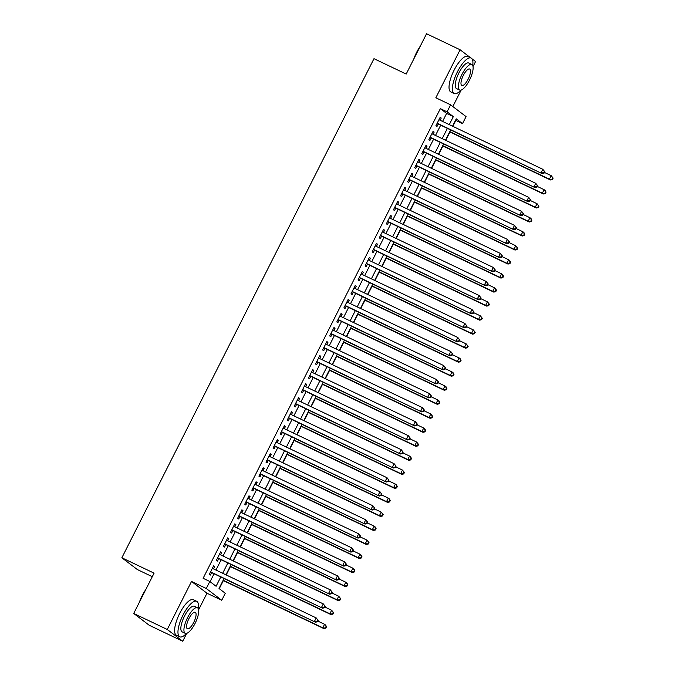 <?xml version="1.0" encoding="UTF-8"?>
<svg xmlns="http://www.w3.org/2000/svg" width="675" height="675" viewBox="0 0 675 675"><rect width="100%" height="100%" fill="white"/><g stroke="black" fill="none" stroke-linecap="round" stroke-linejoin="round"><path stroke-width="1.01" d="M224.041 578.568L219.021 588.499L225.29 593.274L221.746 600.278L206.28 588.507L209.824 581.496L216.093 586.271L220.776 577.007M198.619 609.803L206.989 593.232L221.746 600.278M206.989 593.232L191.523 581.462L167.265 629.48L133.718 613.457L149.183 625.236L182.731 641.25L186.73 633.336M152.288 576.686L137.337 569.548L121.863 557.778L373.975 58.683L406.19 74.056L426.549 33.75L460.097 49.764L435.839 97.782L450.605 104.836L466.071 116.606L462.527 123.618L456.258 118.842L452.545 126.191M452.841 106.532L461.152 90.079M473.04 66.538L475.563 61.543L472.061 58.877M452.832 126.335L455.819 120.412L462.527 123.618M219.274 588.693L223.358 580.61M226.209 574.957L230.437 566.595M233.297 560.933L237.524 552.572M240.376 546.919L244.603 538.557M247.455 532.896L251.682 524.534M254.543 518.881L258.761 510.511M261.622 504.858L265.849 496.496M268.701 490.843L272.928 482.473M275.788 476.82L280.007 468.458M282.867 462.797L287.094 454.435M289.946 448.782L294.173 440.421M297.034 434.759L301.252 426.398M304.113 420.744L308.34 412.374M311.192 406.721L315.419 398.36M318.279 392.707L322.498 384.337M325.358 378.683L329.586 370.322M332.438 364.66L336.665 356.299M339.525 350.646L343.744 342.276M346.604 336.623L350.831 328.261M353.683 322.608L357.91 314.238M360.771 308.585L364.989 300.223M367.85 294.562L372.077 286.2M374.929 280.547L379.156 272.185M382.016 266.524L386.235 258.162M389.095 252.509L393.323 244.139M396.174 238.486L400.402 230.124M403.262 224.471L407.481 216.101M410.341 210.448L414.568 202.087M417.42 196.425L421.647 188.063M424.499 182.41L428.726 174.049M431.587 168.387L435.814 160.026M438.666 154.373L442.893 146.002M445.745 140.349L449.972 131.988M167.265 629.48L182.731 641.25M470.72 57.856L460.097 49.764M213.502 568.89L214.625 566.679L213.578 565.878L209.326 574.29L210.372 575.083L211.613 572.636M220.59 554.867L221.704 552.656L220.657 551.863L216.413 560.275L217.46 561.068L218.7 558.613M227.669 540.852L228.791 538.633L227.745 537.84L223.493 546.252L224.539 547.045L225.779 544.598M234.748 526.829L235.87 524.618L234.824 523.825L230.572 532.229L231.618 533.031L232.858 530.575M241.836 512.814L242.949 510.595L241.903 509.802L237.659 518.214L238.705 519.008L239.946 516.552M248.915 498.791L250.037 496.581L248.991 495.779L244.738 504.191L245.784 504.993L247.025 502.538M255.994 484.777L257.116 482.557L256.07 481.764L251.817 490.177L252.863 490.97L254.104 488.514M263.081 470.753L264.195 468.534L263.149 467.741L258.905 476.153L259.951 476.947L261.183 474.5M270.16 456.73L271.282 454.52L270.236 453.727L265.984 462.139L267.03 462.932L268.27 460.477M277.239 442.716L278.362 440.497L277.315 439.703L273.063 448.116L274.109 448.909L275.349 446.462M284.327 428.692L285.441 426.482L284.394 425.68L280.15 434.093L281.197 434.894L282.428 432.439M291.406 414.678L292.52 412.459L291.482 411.666L287.229 420.078L288.276 420.871L289.516 418.416M298.485 400.655L299.607 398.444L298.561 397.642L294.308 406.055L295.355 406.856L296.595 404.401M305.573 386.632L306.686 384.421L305.64 383.628L301.396 392.04L302.442 392.833L303.674 390.378M312.652 372.617L313.765 370.398L312.727 369.605L308.475 378.017L309.521 378.81L310.762 376.363M319.731 358.594L320.853 356.383L319.807 355.59L315.554 364.002L316.6 364.795L317.841 362.34M326.818 344.579L327.932 342.36L326.886 341.567L322.642 349.979L323.688 350.772L324.92 348.317M333.897 330.556L335.011 328.345L333.973 327.544L329.721 335.956L330.767 336.757L332.007 334.302M340.976 316.541L342.098 314.322L341.052 313.529L336.8 321.941L337.846 322.734L339.086 320.279M348.055 302.518L349.177 300.308L348.131 299.506L343.887 307.918L344.925 308.72L346.165 306.264M355.143 288.495L356.257 286.284L355.219 285.491L350.966 293.903L352.012 294.697L353.253 292.241M362.222 274.48L363.344 272.261L362.298 271.468L358.045 279.88L359.092 280.673L360.332 278.227M369.301 260.457L370.423 258.247L369.377 257.453L365.133 265.857L366.171 266.659L367.411 264.203M376.388 246.442L377.502 244.223L376.456 243.43L372.212 251.843L373.258 252.636L374.498 250.18M383.468 232.419L384.59 230.209L383.543 229.407L379.291 237.819L380.337 238.621L381.577 236.166M390.547 218.405L391.669 216.186L390.623 215.393L386.378 223.805L387.416 224.598L388.657 222.142M397.634 204.382L398.748 202.171L397.702 201.369L393.457 209.782L394.504 210.575L395.744 208.128M404.713 190.358L405.835 188.148L404.789 187.355L400.537 195.767L401.583 196.56L402.823 194.105M411.792 176.344L412.914 174.125L411.868 173.332L407.624 181.744L408.662 182.537L409.902 180.09M418.88 162.321L419.993 160.11L418.947 159.317L414.703 167.721L415.749 168.522L416.99 166.067M425.959 148.306L427.081 146.087L426.035 145.294L421.782 153.706L422.828 154.499L424.069 152.044M433.038 134.283L434.16 132.072L433.114 131.271L428.861 139.683L429.907 140.484L431.148 138.029M442.572 121.432L446.622 113.408L440.353 108.641L203.116 578.289L209.824 581.496M210.077 581.69L214.059 573.801M215.958 570.063L221.147 559.786M223.037 556.04L228.226 545.763M230.116 542.017L235.305 531.748M237.195 528.002L242.392 517.725M244.282 513.979L249.472 503.702M251.362 499.964L256.551 489.687M258.441 485.941L263.638 475.664M265.528 471.918L270.717 461.649M272.607 457.903L277.796 447.626M279.686 443.88L284.884 433.603M286.774 429.865L291.963 419.588M293.853 415.842L299.042 405.565M300.932 401.827L306.129 391.551M308.019 387.804L313.208 377.527M315.098 373.781L320.288 363.513M322.177 359.767L327.375 349.49M329.265 345.743L334.454 335.467M336.344 331.729L341.533 321.452M343.423 317.706L348.621 307.429M350.511 303.691L355.7 293.414M357.59 289.668L362.779 279.391M364.669 275.645L369.858 265.376M371.756 261.63L376.945 251.353M378.835 247.607L384.024 237.33M385.914 233.592L391.103 223.315M393.002 219.569L398.191 209.292M400.081 205.554L405.27 195.278M407.16 191.531L412.349 181.254M414.248 177.508L419.437 167.231M421.327 163.493L426.516 153.217M428.406 149.47L433.595 139.193M435.493 135.456L440.682 125.179M440.125 120.268L441.239 118.049L440.193 117.256L435.949 125.668L436.995 126.461L438.235 124.006M191.523 581.462L206.28 588.507M440.353 108.641L447.061 111.839L450.605 104.836M133.718 613.457L154.077 573.151L121.863 557.778M450.655 129.938L445.466 140.214M443.576 143.961L438.379 154.238M436.489 157.975L431.3 168.252M429.41 171.998L424.221 182.275M422.331 186.013L417.133 196.29M415.243 200.036L410.054 210.313M408.164 214.059L402.975 224.328M401.085 228.074L395.887 238.351M393.998 242.097L388.808 252.374M386.918 256.112L381.729 266.389M379.839 270.135L374.642 280.412M372.752 284.15L367.563 294.427M365.673 298.173L360.484 308.45M358.594 312.196L353.396 322.473M351.506 326.211L346.317 336.488M344.427 340.234L339.238 350.511M337.348 354.248L332.159 364.525M330.261 368.272L325.072 378.548M323.182 382.295L317.993 392.563M316.102 396.309L310.913 406.586M309.015 410.332L303.826 420.609M301.936 424.347L296.747 434.624M294.857 438.37L289.668 448.647M287.769 452.385L282.58 462.662M280.69 466.408L275.501 476.685M273.611 480.431L268.422 490.7M266.524 494.446L261.335 504.723M259.445 508.469L254.256 518.746M252.366 522.484L247.177 532.761M245.278 536.507L240.089 546.784M238.199 550.522L233.01 560.798M231.12 564.545L225.931 574.822M449.28 124.639L453.33 116.615L447.061 111.839M222.666 573.261L227.855 562.984M229.745 559.246L234.934 548.969M236.824 545.223L242.021 534.946M243.911 531.2L249.1 520.931M250.99 517.185L256.179 506.908M258.069 503.162L263.267 492.885M265.157 489.147L270.346 478.87M272.236 475.124L277.425 464.847M279.315 461.109L284.512 450.833M286.402 447.086L291.592 436.809M293.482 433.063L298.671 422.795M300.561 419.048L305.758 408.772M307.648 405.025L312.837 394.748M314.727 391.011L319.916 380.734M321.806 376.988L326.995 366.711M328.894 362.973L334.083 352.696M335.973 348.95L341.162 338.673M343.052 334.927L348.241 324.658M350.139 320.912L355.328 310.635M357.218 306.889L362.407 296.612M364.298 292.874L369.487 282.597M371.385 278.851L376.574 268.574M378.464 264.828L383.653 254.559M385.543 250.813L390.732 240.536M392.631 236.79L397.82 226.513M399.71 222.775L404.899 212.498M406.789 208.752L411.978 198.475M413.868 194.738L419.065 184.461M420.955 180.714L426.144 170.438M428.034 166.691L433.223 156.423M435.113 152.677L440.311 142.4M442.201 138.653L447.39 128.377M446.622 113.408L453.33 116.615M440.075 117.492L441.239 118.049M432.996 131.515L434.16 132.072M425.908 145.53L427.081 146.087M418.829 159.553L419.993 160.11M411.75 173.568L412.914 174.125M404.663 187.591L405.835 188.148M397.583 201.614L398.748 202.171M390.504 215.629L391.669 216.186M383.425 229.652L384.59 230.209M376.338 243.667L377.502 244.223M369.259 257.69L370.423 258.247M362.18 271.704L363.344 272.261M355.092 285.727L356.257 286.284M348.013 299.751L349.177 300.308M340.934 313.765L342.098 314.322M333.847 327.788L335.011 328.345M326.767 341.803L327.932 342.36M319.688 355.826L320.853 356.383M312.601 369.841L313.765 370.398M305.522 383.864L306.686 384.421M298.443 397.887L299.607 398.444M291.355 411.902L292.52 412.459M284.276 425.925L285.441 426.482M277.197 439.94L278.362 440.497M270.11 453.963L271.282 454.52M263.031 467.986L264.195 468.534M255.952 482.001L257.116 482.557M248.864 496.024L250.037 496.581M241.785 510.038L242.949 510.595M234.706 524.062L235.87 524.618M227.618 538.076L228.791 538.633M220.539 552.099L221.704 552.656M213.46 566.123L214.625 566.679M437.155 123.491A1.578 1.485 -52.7 0 0 437.062 123.457L542.101 173.602L437.189 123.213M543.645 172.825L541.055 172.8L542.827 169.298L544.776 171.737L544.354 171.416L543.645 172.825L544.067 173.137L544.776 171.737M438.961 119.711L542.827 169.298L544.354 171.416M542.101 173.602L544.067 173.137M449.685 131.853L550.462 179.963L549.416 179.17L551.188 175.66L544.421 172.429M449.812 131.608L549.416 179.17L552.428 179.508L553.137 178.099L552.715 177.787L552.007 179.187M552.715 177.787L551.188 175.66L553.137 178.099M552.428 179.508L550.462 179.963M413.75 59.088A19.204 6.286 -64.5 0 1 416.618 52.38A19.204 6.286 -64.5 0 1 420.238 46.237M419.057 48.575A19.676 6.446 115.5 0 0 416.897 52.473A19.676 6.446 115.5 0 0 415.007 56.59M472.719 65.458A19.676 6.446 115.5 0 0 471.125 58.05A19.676 6.446 115.5 0 0 457.422 71.82A19.676 6.446 115.5 0 0 454.174 93.555A19.676 6.446 115.5 0 0 460.941 90.138M471.125 58.05L467.775 56.447A19.676 6.446 115.5 0 0 454.072 70.225A19.676 6.446 115.5 0 0 450.816 91.952L454.174 93.555M459.633 90.062L456.545 88.585A14.167 4.641 -64.5 0 1 458.89 72.934A14.167 4.641 -64.5 0 1 468.754 63.02L471.842 64.496A14.167 4.641 115.5 0 0 461.97 74.41A14.167 4.641 115.5 0 0 459.633 90.062A14.167 4.641 115.5 0 0 469.496 80.139A14.167 4.641 115.5 0 0 471.842 64.496M463.312 75.431A9.129 2.987 115.5 0 0 461.801 85.514A9.129 2.987 115.5 0 0 468.163 79.118A9.129 2.987 115.5 0 0 469.673 69.036A9.129 2.987 115.5 0 0 463.312 75.431M139.328 602.353A19.204 6.286 -64.5 0 1 142.197 595.637A19.204 6.286 -64.5 0 1 145.817 589.494M144.636 591.832A19.676 6.446 115.5 0 0 142.476 595.73A19.676 6.446 115.5 0 0 140.594 599.847M198.307 608.715A19.676 6.446 115.5 0 0 196.703 601.307A19.676 6.446 115.5 0 0 183.001 615.085A19.676 6.446 115.5 0 0 179.752 636.812A19.676 6.446 115.5 0 0 186.519 633.395M196.703 601.307L193.354 599.704A19.676 6.446 115.5 0 0 179.651 613.482A19.676 6.446 115.5 0 0 176.403 635.209L179.752 636.812M185.212 633.319L182.123 631.842A14.167 4.641 -64.5 0 1 184.469 616.199A14.167 4.641 -64.5 0 1 194.332 606.277L197.421 607.753A14.167 4.641 115.5 0 0 187.557 617.667A14.167 4.641 115.5 0 0 185.212 633.319A14.167 4.641 115.5 0 0 195.083 623.396A14.167 4.641 115.5 0 0 197.421 607.753M188.89 618.688A9.129 2.987 115.5 0 0 187.38 628.771A9.129 2.987 115.5 0 0 193.742 622.375A9.129 2.987 115.5 0 0 195.252 612.292A9.129 2.987 115.5 0 0 188.89 618.688M429.992 137.455L535.022 187.616L430.102 137.236M536.566 186.84L533.976 186.823L535.748 183.313L537.688 185.76L537.275 185.439L536.566 186.84L536.979 187.161L537.688 185.76M431.873 133.726L535.748 183.313L537.275 185.439M535.022 187.616L536.979 187.161M422.913 151.47L527.934 201.639L423.023 151.251M529.478 200.863L526.897 200.838L528.66 197.336L530.609 199.775L530.187 199.463L529.478 200.863L529.9 201.175L530.609 199.775M424.794 147.749L528.66 197.336L530.187 199.463M527.934 201.639L529.9 201.175M415.834 165.493L520.855 215.654L415.943 165.274M522.399 214.878L519.809 214.861L521.581 211.359L523.53 213.798L523.108 213.477L522.399 214.878L522.821 215.198L523.53 213.798M417.715 161.764L521.581 211.359L523.108 213.477M520.855 215.654L522.821 215.198M408.746 179.508L513.776 229.677L408.856 179.288M515.32 228.901L512.73 228.884L514.502 225.374L516.442 227.812L516.029 227.5L515.32 228.901L515.734 229.222L516.442 227.812M410.628 175.787L514.502 225.374L516.029 227.5M513.776 229.677L515.734 229.222M442.606 145.868L543.383 193.978L542.337 193.185L544.109 189.683L537.342 186.452M442.724 145.631L542.337 193.185L545.341 193.523L546.05 192.122L545.636 191.801L544.928 193.202M545.636 191.801L544.109 189.683L545.155 190.477L546.05 192.122M545.341 193.523L543.383 193.978M435.527 159.891L536.296 208.001L535.258 207.208L537.022 203.698L530.255 200.467M435.645 159.654L535.258 207.208L538.262 207.546L538.971 206.145L538.549 205.824L537.84 207.225M538.549 205.824L537.022 203.698L538.971 206.145M538.262 207.546L536.296 208.001M428.439 173.905L529.217 222.024L528.171 221.223L529.942 217.721L523.176 214.49M428.566 173.669L528.171 221.223L531.183 221.56L531.892 220.16L531.47 219.839L530.761 221.248M531.47 219.839L529.942 217.721L530.989 218.514L531.892 220.16M531.183 221.56L529.217 222.024M421.36 187.928L522.138 236.039L521.092 235.246L522.863 231.736L516.097 228.513M421.478 187.692L521.092 235.246L524.095 235.583L524.804 234.183L524.391 233.862L523.682 235.263M524.391 233.862L522.863 231.736L523.91 232.538L524.804 234.183M524.095 235.583L522.138 236.039M401.667 193.531L506.689 243.692L401.777 193.312M508.233 242.924L505.651 242.899L507.414 239.397L509.363 241.836L508.942 241.515L508.233 242.924L508.655 243.236L509.363 241.836M403.549 189.802L507.414 239.397L508.942 241.515M506.689 243.692L508.655 243.236M414.281 201.952L515.05 250.062L514.013 249.261L515.776 245.759L509.009 242.528M414.399 201.707L514.013 249.261L517.016 249.607L517.725 248.198L517.303 247.885L516.594 249.286M517.303 247.885L515.776 245.759L517.725 248.198M517.016 249.607L515.05 250.062M394.664 207.613A1.578 1.485 -52.7 0 0 394.571 207.571L499.61 257.715L394.698 207.326M501.154 256.939L498.563 256.922L500.335 253.412L502.284 255.859L501.862 255.538L501.154 256.939L501.576 257.259L502.284 255.859M396.47 203.825L500.335 253.412L501.862 255.538M499.61 257.715L501.576 257.259M407.194 215.966L507.971 264.077L506.925 263.284L508.697 259.782L501.93 256.551M407.32 215.73L506.925 263.284L509.937 263.621L510.646 262.221L510.224 261.9L509.515 263.301M510.224 261.9L508.697 259.782L509.743 260.575L510.646 262.221M509.937 263.621L507.971 264.077M387.501 221.569L492.531 271.738L387.61 221.349M494.075 270.962L491.484 270.937L493.256 267.435L495.197 269.873L494.783 269.561L494.075 270.962L494.488 271.274L495.197 269.873M389.382 217.848L493.256 267.435L494.783 269.561M492.531 271.738L494.488 271.274M400.115 229.989L500.892 278.1L499.846 277.307L501.618 273.797L494.851 270.565M400.233 229.745L499.846 277.307L502.85 277.644L503.558 276.244L503.145 275.923L502.436 277.324M503.145 275.923L501.618 273.797L502.664 274.59L503.558 276.244M502.85 277.644L500.892 278.1M380.422 235.592L485.452 285.753L380.531 235.372M486.996 284.977L484.405 284.96L486.169 281.45L488.118 283.897L487.696 283.576L486.996 284.977L487.409 285.297L488.118 283.897M382.303 231.863L486.169 281.45L487.696 283.576M485.452 285.753L487.409 285.297M393.036 244.004L493.805 292.115L492.767 291.322L494.53 287.82L487.772 284.588M393.154 243.768L492.767 291.322L495.771 291.659L496.479 290.258L496.057 289.938L495.349 291.347M496.057 289.938L494.53 287.82L495.577 288.613L496.479 290.258M495.771 291.659L493.805 292.115M373.343 249.607L478.364 299.776L373.452 249.387M479.908 299L477.318 298.974L479.09 295.473L481.039 297.911L480.617 297.599L479.908 299L480.33 299.32L481.039 297.911M375.224 245.886L479.09 295.473L480.617 297.599M478.364 299.776L480.33 299.32M366.255 263.63L471.285 313.791L366.365 263.41M472.829 313.014L470.239 312.998L472.011 309.496L473.951 311.934L473.538 311.614L472.829 313.014L473.243 313.335L473.951 311.934M368.137 259.9L472.011 309.496L473.538 311.614M471.285 313.791L473.243 313.335M359.176 277.644L464.206 327.814L359.286 277.425M465.75 327.038L463.16 327.021L464.932 323.511L466.872 325.957L466.45 325.637L465.75 327.038L466.163 327.358L466.872 325.957M361.058 273.923L464.932 323.511L466.45 325.637M464.206 327.814L466.163 327.358M352.173 291.727A1.578 1.485 -52.7 0 0 352.08 291.693L457.118 341.828L352.207 291.448M458.663 341.061L456.072 341.035L457.844 337.534L459.793 339.972L459.371 339.652L458.663 341.061L459.084 341.373L459.793 339.972M353.978 287.938L457.844 337.534L459.371 339.652M457.118 341.828L459.084 341.373M345.094 305.75A1.578 1.485 -52.7 0 0 345.001 305.707L450.039 355.852L345.119 305.463M451.583 355.075L448.993 355.058L450.765 351.548L452.706 353.995L452.292 353.675L451.583 355.075L451.997 355.396L452.706 353.995M346.891 301.961L450.765 351.548L452.292 353.675M450.039 355.852L451.997 355.396M337.93 319.705L442.96 369.875L338.04 319.486M444.504 369.098L441.914 369.073L443.686 365.572L445.627 368.01L445.213 367.698L444.504 369.098L444.918 369.411L445.627 368.01M339.812 315.984L443.686 365.572L445.213 367.698M442.96 369.875L444.918 369.411M330.927 333.788A1.578 1.485 -52.7 0 0 330.834 333.745L435.873 383.889L330.961 333.509M437.417 383.113L434.827 383.096L436.598 379.595L438.548 382.033L438.126 381.712L437.417 383.113L437.839 383.434L438.548 382.033M332.733 329.999L436.598 379.595L438.126 381.712M435.873 383.889L437.839 383.434M323.848 347.811A1.578 1.485 -52.7 0 0 323.755 347.768L428.794 397.913L323.882 347.524M430.338 397.136L427.748 397.111L429.519 393.609L431.46 396.048L431.047 395.736L430.338 397.136L430.751 397.457L431.46 396.048M325.645 344.022L429.519 393.609L431.047 395.736M428.794 397.913L430.751 397.457M316.685 361.766L421.715 411.927L316.794 361.547M423.259 411.151L420.668 411.134L422.44 407.632L424.381 410.071L423.968 409.75L423.259 411.151L423.672 411.472L424.381 410.071M318.566 358.037L422.44 407.632L423.968 409.75M421.715 411.927L423.672 411.472M309.606 375.781L414.627 425.95L309.715 375.562M416.171 425.174L413.581 425.157L415.353 421.647L417.302 424.094L416.88 423.773L416.171 425.174L416.593 425.495L417.302 424.094M311.487 372.06L415.353 421.647L416.88 423.773M414.627 425.95L416.593 425.495M302.602 389.863A1.578 1.485 -52.7 0 0 302.51 389.829L407.548 439.965L302.636 389.585M409.092 439.197L406.502 439.172L408.274 435.67L410.214 438.109L409.801 437.788L409.092 439.197L409.514 439.509L410.214 438.109M304.4 386.083L408.274 435.67L409.801 437.788M407.548 439.965L409.514 439.509M295.439 403.827L400.469 453.988L295.549 403.599M402.013 453.212L399.423 453.195L401.195 449.685L403.135 452.132L402.722 451.811L402.013 453.212L402.427 453.532L403.135 452.132M297.321 400.098L401.195 449.685L402.722 451.811M400.469 453.988L402.427 453.532M385.957 258.027L486.726 306.138L485.679 305.345L487.451 301.835L480.684 298.603M386.075 257.791L485.679 305.345L488.692 305.682L489.4 304.282L488.978 303.961L488.27 305.362M488.978 303.961L487.451 301.835L489.4 304.282M488.692 305.682L486.726 306.138M378.869 272.042L479.647 320.161L478.6 319.359L480.372 315.858L473.605 312.626M378.987 271.806L478.6 319.359L481.604 319.697L482.313 318.296L481.899 317.984L481.191 319.385M481.899 317.984L480.372 315.858L482.313 318.296M481.604 319.697L479.647 320.161M371.79 286.065L472.559 334.176L471.521 333.382L473.285 329.873L466.526 326.649M371.908 285.829L471.521 333.382L474.525 333.72L475.234 332.319L474.812 331.999L474.103 333.399M474.812 331.999L473.285 329.873L475.234 332.319M474.525 333.72L472.559 334.176M364.711 300.088L465.48 348.199L464.434 347.397L466.206 343.896L459.439 340.664M364.829 299.843L464.434 347.397L467.446 347.743L468.155 346.334L467.733 346.022L467.024 347.423M467.733 346.022L466.206 343.896L468.155 346.334M467.446 347.743L465.48 348.199M357.623 314.103L458.401 362.213L457.355 361.42L459.127 357.919L452.36 354.687M357.75 313.867L457.355 361.42L460.358 361.758L461.067 360.357L460.654 360.037L459.945 361.437M460.654 360.037L459.127 357.919L460.173 358.712L461.067 360.357M460.358 361.758L458.401 362.213M350.544 328.126L451.322 376.237L450.276 375.443L452.039 371.933L445.281 368.702M350.663 327.881L450.276 375.443L453.279 375.781L453.988 374.38L453.566 374.06L452.866 375.46M453.566 374.06L452.039 371.933L453.085 372.727L453.988 374.38M453.279 375.781L451.322 376.237M343.465 342.141L444.234 390.251L443.188 389.458L444.96 385.957L438.193 382.725M343.583 341.904L443.188 389.458L446.2 389.796L446.909 388.395L446.487 388.074L445.778 389.483M446.487 388.074L444.96 385.957L446.006 386.75L446.909 388.395M446.2 389.796L444.234 390.251M336.378 356.164L437.155 404.274L436.109 403.481L437.881 399.971L431.114 396.748M336.504 355.927L436.109 403.481L439.113 403.819L439.822 402.418L439.408 402.098L438.699 403.498M439.408 402.098L437.881 399.971L438.927 400.773L439.822 402.418M439.113 403.819L437.155 404.274M329.299 370.187L430.076 418.298L429.03 417.496L430.802 413.994L424.035 410.763M329.417 369.942L429.03 417.496L432.034 417.833L432.743 416.433L432.321 416.121L431.62 417.521M432.321 416.121L430.802 413.994L432.743 416.433M432.034 417.833L430.076 418.298M322.22 384.202L422.989 432.312L421.942 431.519L423.714 428.017L416.948 424.786M322.338 383.965L421.942 431.519L424.955 431.857L425.663 430.456L425.242 430.135L424.533 431.536M425.242 430.135L423.714 428.017L424.761 428.811L425.663 430.456M424.955 431.857L422.989 432.312M315.132 398.225L415.91 446.335L414.863 445.534L416.635 442.032L409.868 438.801M315.259 397.98L414.863 445.534L417.867 445.88L418.576 444.471L418.163 444.158L417.454 445.559M418.163 444.158L416.635 442.032L418.576 444.471M417.867 445.88L415.91 446.335M308.053 412.239L408.831 460.35L407.784 459.557L409.556 456.055L402.789 452.824M308.171 412.003L407.784 459.557L410.788 459.894L411.497 458.494L411.083 458.173L410.375 459.574M411.083 458.173L409.556 456.055L410.594 456.848L411.497 458.494M410.788 459.894L408.831 460.35M288.36 417.842L393.382 468.011L288.47 417.623M394.926 467.235L392.335 467.21L394.107 463.708L396.056 466.147L395.634 465.834L394.926 467.235L395.348 467.547L396.056 466.147M290.242 414.121L394.107 463.708L395.634 465.834M393.382 468.011L395.348 467.547M281.357 431.924A1.578 1.485 -52.7 0 0 281.264 431.882L386.302 482.026L281.391 431.646M387.847 481.25L385.256 481.233L387.028 477.731L388.969 480.17L388.555 479.849L387.847 481.25L388.268 481.57L388.969 480.17M283.154 428.136L387.028 477.731L388.555 479.849M386.302 482.026L388.268 481.57M274.193 445.88L379.223 496.049L274.303 445.66M380.767 495.273L378.177 495.256L379.949 491.746L381.89 494.184L381.476 493.872L380.767 495.273L381.181 495.593L381.89 494.184M276.075 442.159L379.949 491.746L381.476 493.872M379.223 496.049L381.181 495.593M267.114 459.903L372.136 510.064L267.224 459.683M373.68 509.288L371.09 509.271L372.862 505.769L374.811 508.208L374.389 507.887L373.68 509.288L374.102 509.608L374.811 508.208M268.996 456.173L372.862 505.769L374.389 507.887M372.136 510.064L374.102 509.608M300.974 426.262L401.743 474.373L400.697 473.58L402.469 470.07L395.702 466.838M301.092 426.026L400.697 473.58L403.709 473.917L404.418 472.517L403.996 472.196L403.287 473.597M403.996 472.196L402.469 470.07L404.418 472.517M403.709 473.917L401.743 474.373M293.887 440.277L394.664 488.396L393.618 487.595L395.39 484.093L388.623 480.862M294.013 440.041L393.618 487.595L396.622 487.932L397.33 486.532L396.917 486.211L396.208 487.62M396.917 486.211L395.39 484.093L396.436 484.886L397.33 486.532M396.622 487.932L394.664 488.396M286.808 454.3L387.585 502.411L386.539 501.618L388.311 498.108L381.544 494.885M286.926 454.064L386.539 501.618L389.543 501.955L390.251 500.555L389.838 500.234L389.129 501.635M389.838 500.234L388.311 498.108L389.348 498.909L390.251 500.555M389.543 501.955L387.585 502.411M279.728 468.323L380.498 516.434L379.451 515.633L381.223 512.131L374.456 508.899M279.847 468.079L379.451 515.633L382.463 515.97L383.172 514.569L382.75 514.257L382.042 515.658M382.75 514.257L381.223 512.131L383.172 514.569M382.463 515.97L380.498 516.434M260.027 473.917L365.057 524.087L260.145 473.698M366.601 523.311L364.011 523.294L365.782 519.784L367.732 522.231L367.31 521.91L366.601 523.311L367.023 523.631L367.732 522.231M261.908 470.197L365.782 519.784L367.31 521.91M365.057 524.087L367.023 523.631M272.641 482.338L373.418 530.449L372.372 529.656L374.144 526.154L367.377 522.923M272.767 482.102L372.372 529.656L375.384 529.993L376.085 528.592L375.671 528.272L374.962 529.673M375.671 528.272L374.144 526.154L375.19 526.947L376.085 528.592M375.384 529.993L373.418 530.449M252.948 487.941L357.978 538.11L253.058 487.721M359.522 537.334L356.932 537.308L358.703 533.807L360.644 536.245L360.231 535.925L359.522 537.334L359.935 537.646L360.644 536.245M254.829 484.22L358.703 533.807L360.231 535.925M357.978 538.11L359.935 537.646M265.562 496.361L366.339 544.472L365.293 543.679L367.065 540.169L360.298 536.937M265.68 496.117L365.293 543.679L368.297 544.016L369.006 542.607L368.592 542.295L367.883 543.696M368.592 542.295L367.065 540.169L369.006 542.607M368.297 544.016L366.339 544.472M245.869 501.964L350.89 552.125L245.978 501.744M352.434 551.348L349.852 551.332L351.616 547.822L353.565 550.268L353.143 549.948L352.434 551.348L352.856 551.669L353.565 550.268M247.75 498.234L351.616 547.822L353.143 549.948M350.89 552.125L352.856 551.669M258.483 510.376L359.252 558.487L358.206 557.693L359.977 554.192L353.211 550.96M258.601 510.14L358.206 557.693L361.218 558.031L361.927 556.63L361.505 556.31L360.796 557.71M361.505 556.31L359.977 554.192L361.024 554.985L361.927 556.63M361.218 558.031L359.252 558.487M238.866 516.046A1.578 1.485 -52.7 0 0 238.773 516.004L343.811 566.148L238.899 515.759M345.355 565.372L342.765 565.346L344.537 561.845L346.486 564.283L346.064 563.971L345.355 565.372L345.777 565.684L346.486 564.283M240.663 512.258L344.537 561.845L346.064 563.971M343.811 566.148L345.777 565.684M251.395 524.399L352.173 572.51L351.127 571.717L352.898 568.207L346.132 564.975M251.522 524.163L351.127 571.717L354.139 572.054L354.839 570.653L354.426 570.333L353.717 571.733M354.426 570.333L352.898 568.207L353.945 569.008L354.839 570.653M354.139 572.054L352.173 572.51M231.787 530.061A1.578 1.485 -52.7 0 0 231.694 530.018L336.732 580.163L231.812 529.782M338.276 579.386L335.686 579.369L337.458 575.868L339.398 578.306L338.985 577.986L338.276 579.386L338.69 579.707L339.398 578.306M233.584 526.272L337.458 575.868L338.985 577.986M336.732 580.163L338.69 579.707M244.316 538.414L345.094 586.533L344.048 585.731L345.819 582.23L339.052 578.998M244.434 538.178L344.048 585.731L347.051 586.069L347.76 584.668L347.347 584.347L346.638 585.757M347.347 584.347L345.819 582.23L346.866 583.023L347.76 584.668M347.051 586.069L345.094 586.533M224.623 544.016L329.645 594.186L224.733 543.797M331.189 593.409L328.607 593.392L330.37 589.883L332.319 592.321L331.898 592.009L331.189 593.409L331.611 593.73L332.319 592.321M226.505 540.295L330.37 589.883L331.898 592.009M329.645 594.186L331.611 593.73M237.237 552.437L338.006 600.548L336.96 599.754L338.732 596.244L331.965 593.021M237.355 552.201L336.96 599.754L339.972 600.092L340.681 598.691L340.259 598.371L339.55 599.771M340.259 598.371L338.732 596.244L340.681 598.691M339.972 600.092L338.006 600.548M217.544 558.039L322.566 608.2L217.654 557.82M324.11 607.433L321.519 607.407L323.291 603.906L325.24 606.344L324.818 606.023L324.11 607.433L324.532 607.745L325.24 606.344M219.426 554.31L323.291 603.906L324.818 606.023M322.566 608.2L324.532 607.745M230.15 566.46L330.927 614.571L329.881 613.769L331.653 610.267L324.886 607.036M230.276 566.215L329.881 613.769L332.893 614.115L333.602 612.706L333.18 612.394L332.471 613.794M333.18 612.394L331.653 610.267L333.602 612.706M332.893 614.115L330.927 614.571M210.457 572.062L315.487 622.223L210.566 571.835M317.031 621.447L314.44 621.43L316.212 617.92L318.153 620.367L317.739 620.047L317.031 621.447L317.444 621.768L318.153 620.367M212.338 568.333L316.212 617.92L317.739 620.047M315.487 622.223L317.444 621.768M223.071 580.475L323.848 628.585L322.802 627.792L324.574 624.291L317.807 621.059M223.189 580.238L322.802 627.792L325.806 628.13L326.514 626.729L326.101 626.408L325.392 627.809M326.101 626.408L324.574 624.291L325.62 625.084L326.514 626.729M325.806 628.13L323.848 628.585"/></g></svg>
